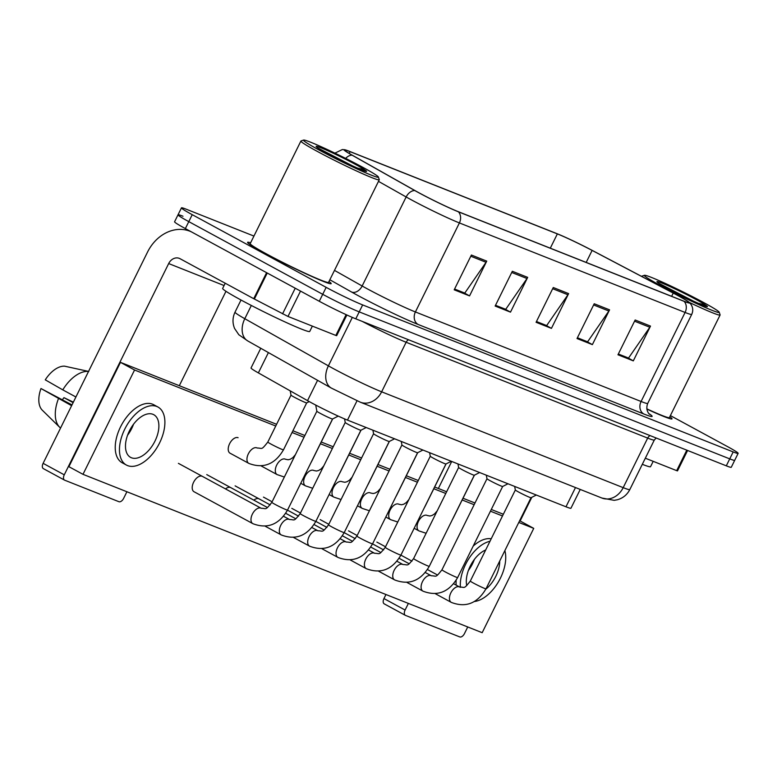 <?xml version="1.0" encoding="UTF-8"?>
<svg xmlns="http://www.w3.org/2000/svg" width="777" height="777" viewBox="0 0 777 777"><rect width="100%" height="100%" fill="white"/><g stroke="black" fill="none" stroke-linecap="round" stroke-linejoin="round"><path stroke-width="1.17" d="M580.234 489.442L570.949 508.226A29.137 1.622 -153.7 0 1 565.977 506.789L347.474 420.104A29.137 1.622 -153.7 0 1 307.537 400.641L258.362 372.892A29.137 1.622 -153.7 0 1 251.029 367.977L260.771 348.271M250.602 242.812A46.62 2.603 26.3 0 0 247.591 242.337A46.62 2.603 26.3 0 0 264.821 253.253A46.62 2.603 26.3 0 0 307.857 274.689A46.62 2.603 26.3 0 0 331.177 283.654A46.62 2.603 26.3 0 0 328.972 281.546A46.62 2.603 26.3 0 1 331.177 283.654A46.62 2.603 26.3 0 1 307.857 274.689A46.62 2.603 26.3 0 1 264.821 253.253A46.62 2.603 26.3 0 1 247.591 242.337A46.62 2.603 26.3 0 1 250.602 242.812M677.398 295.309A31.08 1.739 -153.7 0 1 688.878 302.583A31.08 1.739 -153.7 0 1 683.575 301.058L457.886 211.519A31.08 1.739 -153.7 0 1 415.287 190.754L352.593 155.39A31.08 1.739 -153.7 0 1 344.774 150.136A31.08 1.739 -153.7 0 1 350.077 151.67L557.362 233.906A31.08 1.739 -153.7 0 1 592.123 250.417L673.232 293.084A31.08 1.739 -153.7 0 1 677.398 295.309M677.806 295.474A31.857 1.777 26.3 0 0 673.533 293.191L592.433 250.524A31.857 1.777 26.3 0 0 556.798 233.595L349.514 151.36A31.857 1.777 26.3 0 0 344.755 149.747A31.857 1.777 26.3 0 0 352.088 155.177L414.782 190.54A31.857 1.777 26.3 0 0 458.449 211.83L684.139 301.359A31.857 1.777 26.3 0 0 689.199 302.36A31.857 1.777 26.3 0 0 677.806 295.474M182.993 216.239A29.137 1.622 26.3 0 0 178.02 214.811L174.582 221.766A29.137 1.622 26.3 0 0 185.353 228.584L319.279 301.272L322.717 294.318A29.137 1.622 26.3 0 0 359.217 311.878L729.739 458.877A29.137 1.622 26.3 0 0 734.712 460.305A29.137 1.622 26.3 0 1 729.739 458.877L359.217 311.878A29.137 1.622 26.3 0 1 322.717 294.318L188.792 221.63L322.717 294.318L326.155 287.354A29.137 1.622 26.3 0 0 362.655 304.924L733.177 451.923A29.137 1.622 26.3 0 0 738.15 453.35A29.137 1.622 26.3 0 0 727.379 446.532L670.386 415.598M178.02 214.811A29.137 1.622 26.3 0 0 188.792 221.63A29.137 1.622 26.3 0 1 178.02 214.811L181.459 207.857A29.137 1.622 26.3 0 0 192.23 214.675L326.155 287.354M471.386 255.031L454.195 289.811L469.551 295.901L486.742 261.121L471.386 255.031M454.574 289.034L464.782 293.084L486.052 262.286A7.77 6.401 -68.4 0 0 486.742 261.121M463.947 292.754L469.551 295.901M512.325 271.27L495.143 306.051L510.489 312.14L527.68 277.37L512.325 271.27M495.522 305.283L505.72 309.324L527 278.525A7.77 6.401 -68.4 0 0 527.68 277.37M504.895 309.003L510.489 312.14M635.149 319.998L617.958 354.778L633.313 360.868L650.504 326.087L635.149 319.998M618.346 354.011L628.544 358.051L649.825 327.253A7.77 6.401 -68.4 0 0 650.504 326.087M627.719 357.721L633.313 360.868M594.211 303.758L577.02 338.539L592.375 344.629L609.566 309.848L594.211 303.758M577.398 337.762L587.606 341.812L608.877 311.014A7.77 6.401 -68.4 0 0 609.566 309.848M586.771 341.482L592.375 344.629M553.263 287.519L536.081 322.29L551.437 328.38L568.618 293.609L553.263 287.519M536.46 321.523L546.658 325.573L567.938 294.765A7.77 6.401 -68.4 0 0 568.618 293.609M545.833 325.242L551.437 328.38M646.843 409.061A46.62 2.603 26.3 0 0 672.018 418.871A46.62 2.603 26.3 0 0 669.803 416.763A46.62 2.603 26.3 0 1 672.018 418.871A46.62 2.603 26.3 0 1 646.843 409.061M253.933 236.072L186.431 209.285A29.137 1.622 26.3 0 0 181.459 207.857M463.908 292.842L454.535 289.122M586.732 341.569L577.36 337.849M627.68 357.808L618.307 354.089M504.856 309.081L495.483 305.361M545.794 325.32L536.421 321.6M319.279 301.272A29.137 1.622 26.3 0 0 355.779 318.832L726.301 465.831A29.137 1.622 26.3 0 0 731.274 467.259L738.15 453.35M515.336 489.966A8.741 0.486 26.3 0 0 515.336 489.986A8.741 0.486 26.3 0 0 518.57 492.006A8.741 0.486 26.3 0 0 526.495 495.959A8.741 0.486 26.3 0 0 530.992 497.727A8.741 0.486 26.3 0 0 531.012 497.707L485.984 588.82A8.741 0.486 26.3 0 1 484.188 588.267A8.741 0.486 26.3 0 1 473.543 583.119A8.741 0.486 26.3 0 1 470.308 581.079C463.471 589.665 465.19 587.043 459.654 587.023A8.741 4.934 -61.5 0 1 459.634 587.014L453.632 583.75M441.958 569.832L486.985 478.729A8.741 0.486 26.3 0 0 486.985 478.739A8.741 0.486 26.3 0 0 490.219 480.759A8.741 0.486 26.3 0 0 498.135 484.712A8.741 0.486 26.3 0 0 502.641 486.48A8.741 0.486 26.3 0 0 502.661 486.46L457.634 577.573A8.741 0.486 26.3 0 1 455.837 577.02A8.741 0.486 26.3 0 1 445.192 571.872A8.741 0.486 26.3 0 1 441.958 569.832C435.12 578.418 436.839 575.796 431.303 575.776A8.741 4.934 -61.5 0 1 431.284 575.757L425.281 572.503M413.607 558.585L458.634 467.482A8.741 0.486 26.3 0 0 458.634 467.492A8.741 0.486 26.3 0 0 461.868 469.512A8.741 0.486 26.3 0 0 469.784 473.465A8.741 0.486 26.3 0 0 474.291 475.233A8.741 0.486 26.3 0 0 474.31 475.213L429.283 566.326A8.741 0.486 26.3 0 1 427.486 565.773A8.741 0.486 26.3 0 1 416.831 560.625A8.741 0.486 26.3 0 1 413.607 558.585C406.76 567.171 408.488 564.549 402.952 564.529L402.923 564.51A8.741 4.934 -61.5 0 1 402.923 564.51A8.741 4.934 -61.5 0 1 402.933 564.51L396.93 561.256M385.256 547.338L430.283 456.235A8.741 0.486 26.3 0 0 430.283 456.245A8.741 0.486 26.3 0 0 433.517 458.265A8.741 0.486 26.3 0 0 441.433 462.218A8.741 0.486 26.3 0 0 445.94 463.986A8.741 0.486 26.3 0 0 445.959 463.966L400.922 555.079A8.741 0.486 26.3 0 1 399.135 554.525A8.741 0.486 26.3 0 1 388.481 549.378A8.741 0.486 26.3 0 1 385.256 547.338C378.409 555.924 380.138 553.302 374.601 553.282L374.572 553.263A8.741 4.934 -61.5 0 1 374.572 553.263A8.741 4.934 -61.5 0 1 374.582 553.263L368.58 550.009M401.262 441.443L401.932 444.998A8.741 0.486 26.3 0 0 401.932 444.998A8.741 0.486 26.3 0 0 405.167 447.018A8.741 0.486 26.3 0 0 413.082 450.971A8.741 0.486 26.3 0 0 417.589 452.738A8.741 0.486 26.3 0 0 417.608 452.719M645.318 458.207L676.68 470.648L686.8 450.155M384.362 603.923A4.856 2.739 -61.5 0 1 384.197 603.846A4.856 2.739 -61.5 0 1 383.955 598.562L405.099 610.042L408.372 603.418M451.719 461.46L438.364 488.471M385.955 594.522L383.955 598.562M405.099 610.042A4.856 2.739 118.5 0 0 405.341 615.326A4.856 2.739 118.5 0 0 405.507 615.403L459.761 636.926A4.856 2.739 118.5 0 0 464.461 633.595L467.735 626.971M520.124 520.978L531.818 497.309M687.596 450.475L677.505 470.891L676.68 470.648M300.524 291.084L287.985 316.453L335.839 335.431L346.115 314.636M191.239 231.779A38.85 32.003 -68.4 0 0 190.054 231.274A38.85 32.003 -68.4 0 0 147.533 252.088L43.114 463.345L64.268 474.825L168.677 263.558A9.712 8.003 111.6 0 1 179.302 258.362A9.712 8.003 111.6 0 1 180.021 258.692L253.729 298.698L266.589 272.669M43.531 468.716A4.856 2.739 -61.5 0 1 43.357 468.628A4.856 2.739 -61.5 0 1 43.114 463.345M64.268 474.825A4.856 2.739 118.5 0 0 64.51 480.108A4.856 2.739 118.5 0 0 64.676 480.186L118.92 501.709A4.856 2.739 118.5 0 0 123.63 498.378L126.904 491.754M179.312 385.703L225.971 291.307M346.892 314.996L336.664 335.674L335.839 335.431M287.985 316.453L253.729 298.698M642.307 464.306A48.562 2.71 26.3 0 0 650.553 466.676L653.195 461.334M646.814 408.848A43.706 2.438 26.3 0 0 669.405 417.579L720.104 314.986A43.706 2.438 26.3 0 0 720.104 314.84L719.22 312.247A41.764 2.331 26.3 0 0 703.787 302.612A41.764 2.331 26.3 0 0 666.18 283.838A41.764 2.331 26.3 0 0 644.454 275.291A41.764 2.331 26.3 0 0 659.78 285.159A41.764 2.331 26.3 0 0 699.261 304.788A41.764 2.331 26.3 0 0 719.22 312.247M684.139 301.359A9.712 8.003 -68.4 0 1 685.091 312.461A38.85 2.166 -153.7 0 0 691.724 314.374C693.317 310.81 693.016 307.41 690.831 304.166L689.199 302.36A43.706 2.438 26.3 0 0 720.104 314.986M690.802 299.941L701.388 304.691C705.904 306.526 707.896 307.07 707.361 306.313L705.322 304.905L698.154 303.273M644.454 275.291L641.86 276.165A43.706 2.438 26.3 0 0 641.744 276.262A43.706 2.438 26.3 0 0 641.773 276.486M225.213 283.226L222.649 288.422A48.562 2.71 26.3 0 0 240.598 299.786A48.562 2.71 26.3 0 0 285.421 322.125A48.562 2.71 26.3 0 0 309.722 331.458L312.364 326.117M303.622 140.074L301.029 140.948A43.706 2.438 26.3 0 0 300.903 141.045L250.204 243.628A43.706 2.438 26.3 0 0 266.356 253.856A43.706 2.438 26.3 0 0 306.701 273.96A43.706 2.438 26.3 0 0 328.564 282.362L379.273 179.769A43.706 2.438 26.3 0 0 379.273 179.623L378.389 177.03A41.764 2.331 26.3 0 0 362.956 167.395A41.764 2.331 26.3 0 0 325.34 148.621A41.764 2.331 26.3 0 0 303.622 140.074A41.764 2.331 26.3 0 0 318.939 149.942A41.764 2.331 26.3 0 0 358.43 169.571A41.764 2.331 26.3 0 0 378.389 177.03M300.903 141.045A43.706 2.438 26.3 0 0 317.055 151.272A43.706 2.438 26.3 0 0 357.41 171.377A43.706 2.438 26.3 0 0 379.273 179.769M349.971 164.724L360.557 169.473C365.064 171.309 367.055 171.853 366.521 171.105L364.491 169.697L357.323 168.055M202.088 476.243A8.741 4.934 118.5 0 0 193.745 481.973A8.741 4.934 118.5 0 0 194.056 491.754A8.741 4.934 118.5 0 0 194.221 491.831M275.748 426.019L134.557 370.007L82.993 474.329L482.177 632.692L533.741 528.37L518.793 522.435M502.486 515.967L490.442 511.188M474.135 504.72L462.16 499.97M445.784 493.473L433.809 488.723M417.434 482.226L405.458 477.476M389.083 470.979L377.107 466.229M360.732 459.731L348.756 454.982M332.371 448.484L320.406 443.735M304.021 437.237L292.055 432.488M258.79 498.737A8.741 4.934 118.5 0 0 253.846 500.165M230.439 487.49A8.741 4.934 118.5 0 0 225.495 488.918M238.092 437.704A8.741 4.934 118.5 0 0 229.749 443.434A8.741 4.934 118.5 0 0 230.06 453.205A8.741 4.934 118.5 0 0 230.225 453.292M276.593 424.3L120.464 362.354L68.9 466.686L82.993 474.329M503.341 514.248L491.287 509.469M474.99 503.001L463.014 498.251M446.629 491.754L434.664 487.004M418.279 480.507L406.313 475.757M389.928 469.259L377.962 464.51M361.577 458.012L349.601 453.263M333.226 446.765L321.251 442.016M304.875 435.518L292.9 430.769M533.741 528.37L519.638 520.716M134.557 370.007L120.464 362.354M485.78 589.219A24.281 13.695 118.5 0 0 499.718 561.023M468.395 570.454A24.281 13.695 118.5 0 0 474.378 559.43M491.21 538.791A33.023 18.629 118.5 0 0 473.183 546.095M456.157 580.234A33.023 18.629 118.5 0 0 456.167 585.13M489.976 541.278A33.023 18.629 118.5 0 0 460.382 587.334M474.397 601.515A33.023 18.629 118.5 0 0 498.164 582.284A33.023 18.629 118.5 0 0 504.865 550.621M485.674 549.99A24.281 13.695 118.5 0 0 466.744 585.596M131.439 457.77A24.281 13.695 118.5 0 0 154.604 441.841A24.281 13.695 118.5 0 0 153.759 414.695A24.281 13.695 118.5 0 0 152.923 414.306A24.281 13.695 118.5 0 0 129.759 430.225A24.281 13.695 118.5 0 0 130.594 457.381A24.281 13.695 118.5 0 0 131.439 457.77M127.554 435.237A24.281 13.695 118.5 0 0 133.537 424.213M62.403 399.708A19.425 10.956 118.5 0 0 63.947 397.649L73.125 402.632M157.935 407.012L153.7 404.72A33.023 18.629 118.5 0 0 152.554 404.186A33.023 18.629 118.5 0 0 121.057 425.845A33.023 18.629 118.5 0 0 122.193 462.771L126.428 465.064A33.023 18.629 118.5 0 0 127.574 465.598A33.023 18.629 118.5 0 0 159.071 443.939A33.023 18.629 118.5 0 0 157.935 407.012A33.023 18.629 118.5 0 0 156.789 406.478A33.023 18.629 118.5 0 0 125.282 428.137A33.023 18.629 118.5 0 0 126.428 465.064M88.539 371.445A32.051 18.085 118.5 0 0 62.782 389.869L45.27 379.836A25.252 14.248 118.5 0 1 64.588 366.171L88.782 371.464M75.913 396.998L62.782 389.869M71.999 404.914L40.977 388.529L71.61 405.691M58.489 398.572A32.051 18.085 118.5 0 0 59.703 427.282A32.051 18.085 118.5 0 0 60.567 428.04M40.977 388.529A25.252 14.248 118.5 0 0 42.298 410.198L59.703 427.282M73.359 402.156L63.947 397.649M293.58 537.48L309.528 546.134A8.741 4.934 -61.5 0 1 309.528 546.134A8.741 4.934 -61.5 0 1 309.227 536.353A8.741 4.934 -61.5 0 1 317.56 530.623A8.741 4.934 -61.5 0 1 317.842 530.749A8.741 4.934 -61.5 0 1 317.861 530.769A8.741 4.934 -61.5 0 1 317.871 530.769C323.436 530.808 321.707 533.43 328.545 524.834L373.572 433.731A8.741 0.486 26.3 0 0 373.582 433.751A8.741 0.486 26.3 0 0 376.806 435.771A8.741 0.486 26.3 0 0 384.732 439.724A8.741 0.486 26.3 0 0 389.238 441.491A8.741 0.486 26.3 0 0 389.258 441.472M300.194 513.587L345.221 422.484A8.741 0.486 26.3 0 0 345.231 422.503A8.741 0.486 26.3 0 0 348.455 424.524A8.741 0.486 26.3 0 0 356.381 428.477A8.741 0.486 26.3 0 0 360.887 430.235A8.741 0.486 26.3 0 0 360.897 430.225L315.87 521.338A8.741 0.486 26.3 0 1 314.073 520.784A8.741 0.486 26.3 0 1 303.428 515.637A8.741 0.486 26.3 0 1 300.194 513.587C293.356 522.173 295.075 519.56 289.549 519.531A8.741 4.934 -61.5 0 1 289.52 519.522L283.518 516.268M271.843 502.34L316.87 411.237A8.741 0.486 26.3 0 0 316.87 411.256A8.741 0.486 26.3 0 0 320.105 413.277A8.741 0.486 26.3 0 0 328.03 417.23A8.741 0.486 26.3 0 0 332.537 418.988A8.741 0.486 26.3 0 0 332.546 418.978L287.519 510.091A8.741 0.486 26.3 0 1 285.722 509.537A8.741 0.486 26.3 0 1 275.077 504.39A8.741 0.486 26.3 0 1 271.843 502.34C265.006 510.926 266.725 508.313 261.198 508.284L261.159 508.265A8.741 4.934 -61.5 0 1 261.169 508.275L178.409 463.354M291.016 395.124A8.741 0.486 26.3 0 0 291.016 395.143A8.741 0.486 26.3 0 0 294.24 397.173A8.741 0.486 26.3 0 0 302.166 401.126A8.741 0.486 26.3 0 0 306.672 402.884A8.741 0.486 26.3 0 0 306.692 402.875L283.488 449.815A8.741 0.486 26.3 0 1 281.692 449.271A8.741 0.486 26.3 0 1 271.047 444.114A8.741 0.486 26.3 0 1 267.812 442.074C260.975 450.66 262.694 448.038 257.158 448.018L257.129 447.999A8.741 4.934 -61.5 0 1 257.138 448.008A8.741 4.934 -61.5 0 0 257.109 447.989A8.741 4.934 -61.5 0 0 248.349 453.855A8.741 4.934 -61.5 0 0 248.786 463.364A8.741 4.934 -61.5 0 1 248.786 463.364L248.951 463.451C263.403 468.91 274.922 464.364 283.488 449.815M575.485 487.558L565.977 506.789M268.405 352.583L258.362 372.892M317.57 380.322L307.537 400.641M357.002 400.815L347.474 420.104M648.873 413.558A48.562 2.71 -153.7 0 1 643.842 414.005L418.152 324.475A9.712 8.003 111.6 0 1 415.404 311.956L641.093 401.486A38.85 2.166 26.3 0 0 647.727 403.399C644.823 410.897 650.31 415.2 649.358 414.063M418.152 324.475A48.562 2.71 -153.7 0 1 357.323 295.192A48.562 2.71 -153.7 0 1 351.592 292.026L329.856 279.769M414.782 190.54A9.712 6.789 119.4 0 0 406.148 196.97L362.15 285.994A38.85 2.166 26.3 0 0 366.734 288.529A38.85 2.166 26.3 0 0 415.404 311.956L459.401 222.931A38.85 2.166 -153.7 0 1 406.148 196.97L378.486 181.362M352.088 155.177A9.712 6.789 119.4 0 0 345.648 158.401M458.449 211.83A9.712 8.003 111.6 0 1 459.401 222.931L685.091 312.461L641.093 401.486A9.712 8.003 111.6 0 0 643.842 414.005M362.655 304.924L355.779 318.832M733.177 451.923L726.301 465.831M192.23 214.675L185.353 228.584M334.489 270.386L362.15 285.994A9.712 6.789 -60.6 0 1 351.592 292.026M350.077 151.67L349.213 153.428M673.232 293.084L671.629 296.319M592.123 250.417L586.188 262.422M557.362 233.906L550.301 248.184M552.68 288.714L567.938 294.765M593.618 304.953L608.877 311.014M634.556 321.202L649.825 327.253M511.732 272.474L527 278.525M470.794 256.225L486.052 262.286M251.33 305.478L244.794 318.706A19.425 13.568 119.4 0 0 247.776 340.948L238.83 334.741L234.576 328.467C232.342 322.96 232.498 317.521 235.023 312.14A38.85 2.166 26.3 0 0 244.794 318.706L328.389 365.86A38.85 2.166 26.3 0 0 332.974 368.395A38.85 2.166 26.3 0 0 381.643 391.812L623.193 487.645A38.85 2.166 26.3 0 0 629.826 489.559C627.107 494.803 622.911 498.212 617.229 499.796L614.16 500.339L601.932 498.047L360.382 402.224A19.425 16.006 111.6 0 0 381.643 391.812L406.128 342.259A38.85 2.166 -153.7 0 1 362.296 321.425M650.145 435.615A4.856 4.002 -68.4 0 0 647.688 438.092L623.193 487.645A19.425 16.006 111.6 0 1 601.932 498.047M352.331 317.404L328.389 365.86A19.425 13.568 119.4 0 0 331.371 388.102L247.776 340.948M656.186 438.014L654.321 440.005A38.85 2.166 -153.7 0 1 647.688 438.092L406.128 342.259A4.856 4.002 -68.4 0 1 408.595 339.792M435.343 593.715L451.282 602.369A8.741 4.934 -61.5 0 1 451.282 602.369A8.741 4.934 -61.5 0 1 450.981 592.598A8.741 4.934 -61.5 0 1 459.324 586.858A8.741 4.934 -61.5 0 1 459.605 586.994A8.741 4.934 -61.5 0 1 459.625 587.004M418.92 530.866A8.741 4.934 -61.5 0 1 418.9 530.856A8.741 4.934 -61.5 0 1 418.463 521.338A8.741 4.934 -61.5 0 1 427.214 515.472A8.741 4.934 -61.5 0 1 427.233 515.481A8.741 4.934 -61.5 0 1 427.243 515.491L429.904 516.015L432.041 515.481L434.625 513.859L437.179 510.887M453.496 517.327A8.741 0.486 26.3 0 0 453.593 517.307L452.525 519.298M422.95 591.132A8.741 4.934 -61.5 0 1 422.931 591.122A8.741 4.934 -61.5 0 1 422.63 581.351A8.741 4.934 -61.5 0 1 430.973 575.611A8.741 4.934 -61.5 0 1 431.254 575.747A8.741 4.934 -61.5 0 1 431.274 575.757M394.599 579.885A8.741 4.934 -61.5 0 1 394.58 579.875A8.741 4.934 -61.5 0 1 394.279 570.104A8.741 4.934 -61.5 0 1 402.622 564.364A8.741 4.934 -61.5 0 1 402.904 564.5M366.249 568.638A8.741 4.934 -61.5 0 1 366.229 568.628A8.741 4.934 -61.5 0 1 365.928 558.857A8.741 4.934 -61.5 0 1 374.261 553.117A8.741 4.934 -61.5 0 1 374.543 553.253M321.931 548.727L337.878 557.381A8.741 4.934 -61.5 0 1 337.878 557.381A8.741 4.934 -61.5 0 1 337.577 547.6A8.741 4.934 -61.5 0 1 345.911 541.87A8.741 4.934 -61.5 0 1 346.192 542.006A8.741 4.934 -61.5 0 1 346.212 542.016A8.741 4.934 -61.5 0 1 346.221 542.016L340.219 538.762M346.212 542.016L346.251 542.035C351.787 542.055 350.058 544.677 356.905 536.081A8.741 0.486 26.3 0 0 360.13 538.131A8.741 0.486 26.3 0 0 370.784 543.278A8.741 0.486 26.3 0 0 372.572 543.832C364.005 558.372 352.496 562.917 338.044 557.468L337.878 557.381M390.569 519.619A8.741 4.934 -61.5 0 1 390.549 519.609A8.741 4.934 -61.5 0 1 390.112 510.091A8.741 4.934 -61.5 0 1 398.863 504.224A8.741 4.934 -61.5 0 1 398.883 504.234A8.741 4.934 -61.5 0 1 398.892 504.244L401.544 504.768L403.69 504.234L406.274 502.612L408.819 499.64M425.145 506.08A8.741 0.486 26.3 0 0 425.242 506.06L424.164 508.051M362.218 508.372A8.741 4.934 -61.5 0 1 362.199 508.352A8.741 4.934 -61.5 0 1 361.761 498.844A8.741 4.934 -61.5 0 1 370.512 492.977A8.741 4.934 -61.5 0 1 370.532 492.987A8.741 4.934 -61.5 0 1 370.542 492.997L373.193 493.521L375.34 492.987L377.923 491.365L380.468 488.393M396.794 494.832A8.741 0.486 26.3 0 0 396.892 494.813L395.814 496.804M352.117 477.146L349.572 480.118L346.989 481.74L344.842 482.274L342.181 481.74A8.741 4.934 -61.5 0 1 342.181 481.74A8.741 4.934 -61.5 0 1 342.191 481.75A8.741 4.934 -61.5 0 0 333.411 487.597A8.741 4.934 -61.5 0 0 333.838 497.105L341.064 499.524M368.444 483.585A8.741 0.486 26.3 0 0 368.541 483.566L367.463 485.557M333.867 497.125A8.741 4.934 -61.5 0 1 333.838 497.105L329.118 494.541M168.677 263.558L224.067 285.538M267.239 273.028L254.38 299.038M282.556 313.869L295.231 288.218M705.322 304.905A27.787 1.554 26.3 0 0 696.425 299.689A27.787 1.554 26.3 0 0 661.615 282.945A27.787 1.554 26.3 0 0 667.142 288.073A27.787 1.554 26.3 0 0 696.367 302.467M364.491 169.697A27.787 1.554 26.3 0 0 355.584 164.471A27.787 1.554 26.3 0 0 320.784 147.727A27.787 1.554 26.3 0 0 326.311 152.855A27.787 1.554 26.3 0 0 355.536 167.249M328.545 524.834A8.741 0.486 26.3 0 0 331.779 526.884A8.741 0.486 26.3 0 0 342.424 532.031A8.741 0.486 26.3 0 0 344.221 532.585C335.654 547.125 324.145 551.67 309.693 546.221L309.528 546.134M281.196 534.897A8.741 4.934 -61.5 0 1 281.177 534.887A8.741 4.934 -61.5 0 1 280.866 525.106A8.741 4.934 -61.5 0 1 289.209 519.376A8.741 4.934 -61.5 0 1 289.491 519.502A8.741 4.934 -61.5 0 1 289.51 519.522M252.846 523.649A8.741 4.934 -61.5 0 1 252.826 523.64A8.741 4.934 -61.5 0 1 252.515 513.859A8.741 4.934 -61.5 0 1 260.858 508.129A8.741 4.934 -61.5 0 1 261.14 508.255A8.741 4.934 -61.5 0 1 261.159 508.265M313.811 470.483A8.741 4.934 -61.5 0 1 313.83 470.493A8.741 4.934 -61.5 0 1 313.84 470.503L313.83 470.493A8.741 4.934 -61.5 0 0 305.05 476.35A8.741 4.934 -61.5 0 0 305.487 485.858A8.741 4.934 -61.5 0 1 305.487 485.858L312.704 488.277M340.083 472.338A8.741 0.486 26.3 0 0 340.19 472.319L339.112 474.31M284.353 477.029L277.136 474.611A8.741 4.934 -61.5 0 1 277.136 474.611A8.741 4.934 -61.5 0 1 276.699 465.102A8.741 4.934 -61.5 0 1 285.46 459.236A8.741 4.934 -61.5 0 1 285.48 459.246A8.741 4.934 -61.5 0 1 285.489 459.256L288.141 459.78L290.287 459.236L292.871 457.624L295.415 454.652M311.732 461.091A8.741 0.486 26.3 0 0 311.839 461.062L310.761 463.063M344.755 149.747L342.327 149.553L334.916 153.137M691.724 314.374L647.727 403.399M360.382 402.224L331.371 388.102M629.826 489.559L654.321 440.005M235.023 312.14L241.016 300.019M451.282 602.369L451.447 602.457C465.909 607.915 477.418 603.37 485.984 588.82M530.992 497.727L536.334 495.036M514.665 486.431L515.336 489.986L470.308 581.079M437.5 574.999L427.447 569.541M411.985 561.149L400.903 555.137M385.518 546.785L376.864 542.093M414.17 528.282L419.065 530.944L426.117 533.265M474.426 475.165L453.593 517.307M406.983 582.468L423.096 591.21C437.548 596.668 449.067 592.123 457.634 577.573M502.641 486.48L507.983 483.78M486.985 478.739L486.315 475.184M409.149 563.752L399.096 558.294M383.624 549.902L372.552 543.89M357.167 535.538L348.514 530.846M378.632 571.221L394.745 579.963C409.197 585.421 420.707 580.875 429.283 566.326M474.291 475.233L479.632 472.533M458.634 467.492L457.964 463.937M380.798 552.505L370.746 547.047M355.274 538.655L344.192 532.643M328.817 524.29L320.163 519.599M350.281 559.974L366.394 568.715C380.847 574.174 392.356 569.628 400.922 555.079M445.94 463.986L451.282 461.285M430.283 456.245L429.613 452.69M352.447 541.248L342.395 535.8M326.923 527.408L315.841 521.386M300.466 513.043L291.812 508.352M422.931 450.038L417.589 452.738L372.572 543.832M401.923 444.978L356.905 536.081M324.087 530.001L314.044 524.553M298.572 516.161L287.49 510.139M272.115 501.796L263.461 497.105M385.819 517.035L390.714 519.696L397.766 522.018M446.076 463.918L425.242 506.06M357.469 505.788L362.364 508.449L369.415 510.771M417.715 452.67L396.892 494.813M389.364 441.423L368.541 483.566M405.341 615.326L384.197 603.846M190.054 231.274L191.006 231.653M64.51 480.108L43.357 468.628M693.647 301.233L658.809 283.246M352.807 166.016L317.978 148.028M317.9 530.788L311.868 527.515M394.58 438.791L389.238 441.491L344.221 532.585M373.582 433.751L372.911 430.196M295.736 518.754L285.693 513.306M270.221 504.904L235.11 485.858M265.229 526.233L281.342 534.974C295.794 540.423 307.303 535.877 315.87 521.338M360.887 430.235L366.229 427.544M345.231 422.503L344.551 418.9M267.385 507.507L206.76 474.601M193.891 491.656L252.991 523.727C267.443 529.176 278.953 524.63 287.519 510.091M332.537 418.988L338.248 416.113M316.87 411.256L315.715 405.06M361.014 430.176L340.19 472.319M313.859 470.512L316.492 471.027L318.638 470.493L321.222 468.871L323.766 465.899M305.487 485.858L300.757 483.294M332.663 418.929L311.839 461.062M277.136 474.611L261.198 465.957M306.672 402.884L309.246 401.592M291.006 395.134L267.812 442.074M248.786 463.364L229.895 453.108M291.016 395.143L290.209 390.86"/></g></svg>
